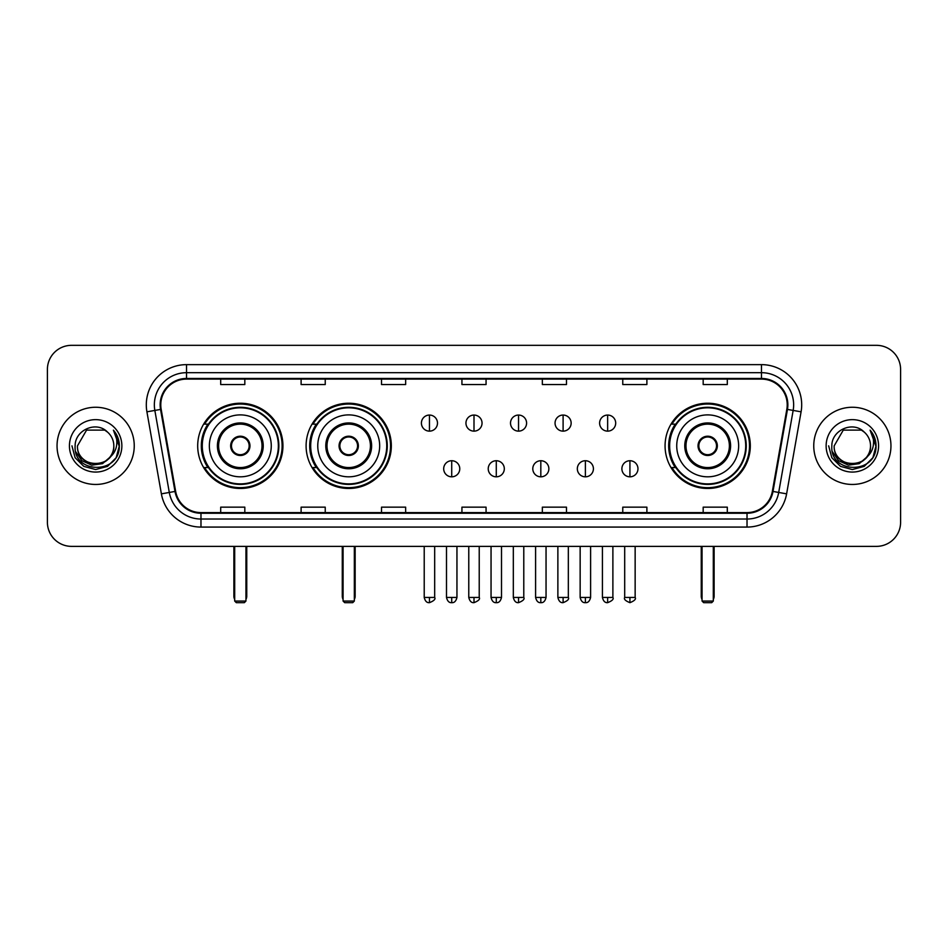 <?xml version="1.0" encoding="UTF-8"?>
<svg xmlns="http://www.w3.org/2000/svg" width="948" height="948" viewBox="0 0 948 948"><rect width="100%" height="100%" fill="white"/><g stroke="black" fill="none" stroke-linecap="round" stroke-linejoin="round"><path stroke-width="1.42" d="M665.069 445.856A42.624 42.624 0 0 0 707.682 488.469A42.624 42.624 0 0 0 750.306 445.856A42.624 42.624 0 0 0 707.682 403.232A42.624 42.624 0 0 0 665.069 445.856M306.097 445.856A42.624 42.624 0 0 0 348.71 488.469A42.624 42.624 0 0 0 391.334 445.856A42.624 42.624 0 0 0 348.71 403.232A42.624 42.624 0 0 0 306.097 445.856M197.694 445.856A42.624 42.624 0 0 0 240.318 488.469A42.624 42.624 0 0 0 282.931 445.856A42.624 42.624 0 0 0 240.318 403.232A42.624 42.624 0 0 0 197.694 445.856M207.92 467.565A38.998 38.998 0 0 1 207.92 424.147M316.312 467.565A38.998 38.998 0 0 1 316.312 424.147M675.284 467.565A38.998 38.998 0 0 1 675.284 424.147M47.4 369.459L47.4 522.253A24.127 24.127 0 0 0 71.527 546.368L876.473 546.368A24.127 24.127 0 0 0 900.6 522.253L900.6 369.459A24.127 24.127 0 0 0 876.473 345.333L71.527 345.333A24.127 24.127 0 0 0 47.4 369.459L47.4 522.253M57.046 445.856A38.595 38.595 0 0 0 95.653 484.452A38.595 38.595 0 0 0 134.249 445.856A38.595 38.595 0 0 0 95.653 407.261A38.595 38.595 0 0 0 57.046 445.856A38.595 38.595 0 0 0 95.653 484.452A38.595 38.595 0 0 0 134.249 445.856A38.595 38.595 0 0 0 95.653 407.261A38.595 38.595 0 0 0 57.046 445.856M813.751 445.856A38.595 38.595 0 0 0 852.347 484.452A38.595 38.595 0 0 0 890.954 445.856A38.595 38.595 0 0 0 852.347 407.261A38.595 38.595 0 0 0 813.751 445.856A38.595 38.595 0 0 0 852.347 484.452A38.595 38.595 0 0 0 890.954 445.856A38.595 38.595 0 0 0 852.347 407.261A38.595 38.595 0 0 0 813.751 445.856M160.781 404.843A25.738 25.738 0 0 1 186.519 379.105L761.481 379.105A25.738 25.738 0 0 1 786.828 409.311L772.359 491.337A25.738 25.738 0 0 1 747.024 512.595L200.976 512.595A25.738 25.738 0 0 1 175.641 491.337L161.172 409.311A25.738 25.738 0 0 1 160.781 404.843M160.141 404.843A26.378 26.378 0 0 0 160.544 409.429L175.001 491.443A26.378 26.378 0 0 0 200.976 513.247L747.024 513.247A26.378 26.378 0 0 0 772.999 491.443L787.456 409.429A26.378 26.378 0 0 0 761.481 378.465L186.519 378.465A26.378 26.378 0 0 0 160.141 404.843M146.916 411.823A40.207 40.207 0 0 1 186.519 364.636L761.481 364.636A40.207 40.207 0 0 1 801.084 411.823L786.615 493.849A40.207 40.207 0 0 1 747.024 527.076L200.976 527.076A40.207 40.207 0 0 1 161.385 493.849L146.916 411.823L154.844 410.425A32.161 32.161 0 0 1 186.519 372.683L761.481 372.683A32.161 32.161 0 0 1 793.156 410.425L778.699 492.45A32.161 32.161 0 0 1 747.024 519.03L200.976 519.03A32.161 32.161 0 0 1 169.301 492.45L154.844 410.425A32.161 32.161 0 0 1 154.346 404.843M876.473 345.333L71.527 345.333M71.527 546.368L876.473 546.368M900.6 522.253L900.6 369.459M772.999 491.443L778.699 492.45L793.156 410.425L801.084 411.823M461.937 379.105L461.937 384.556L486.063 384.556L486.063 379.105M381.523 379.105L381.523 384.556L405.649 384.556L405.649 379.105M301.108 379.105L301.108 384.556L325.235 384.556L325.235 379.105M220.694 379.105L220.694 384.556L244.821 384.556L244.821 379.105M542.351 379.105L542.351 384.556L566.477 384.556L566.477 379.105M622.765 379.105L622.765 384.556L646.891 384.556L646.891 379.105M703.179 379.105L703.179 384.556L727.306 384.556L727.306 379.105M486.063 512.595L486.063 507.156L461.937 507.156L461.937 512.595M405.649 512.595L405.649 507.156L381.523 507.156L381.523 512.595M325.235 512.595L325.235 507.156L301.108 507.156L301.108 512.595M244.821 512.595L244.821 507.156L220.694 507.156L220.694 512.595M566.477 512.595L566.477 507.156L542.351 507.156L542.351 512.595M646.891 512.595L646.891 507.156L622.765 507.156L622.765 512.595M727.306 512.595L727.306 507.156L703.179 507.156L703.179 512.595M109.577 457.529C99.931 470.575 76.527 462.233 77.475 445.856C76.361 469.296 114.933 469.296 113.819 445.856C114.933 469.296 76.361 469.296 77.475 445.856L86.564 430.119L104.73 430.119L107.551 432.122C96.4 420.438 74.928 430.06 75.129 445.856C73.091 473.905 118.571 474.64 119.306 447.219L119.353 445.856C119.282 439.896 117.303 434.658 113.405 430.155C116.367 435.014 117.41 440.251 116.533 445.856C115.68 450.62 113.369 454.519 109.577 457.529A18.178 18.178 0 0 0 113.819 445.856C114.933 469.296 76.361 469.296 77.475 445.856L86.564 430.119M113.819 445.856A18.178 18.178 0 0 0 107.551 432.122M110.738 456.557L102.526 463.655L91.778 465.16L81.883 460.681L75.698 451.746M69.429 445.856A26.212 26.212 0 0 0 95.653 472.068A26.212 26.212 0 0 0 121.865 445.856A26.212 26.212 0 0 0 95.653 419.644A26.212 26.212 0 0 0 69.429 445.856M113.405 430.155L119.341 446.544L118.239 438.675L119.341 446.544L118.239 438.675L119.341 446.544L113.582 430.356L119.341 446.544L113.582 430.356L119.353 445.856L116.177 457.706L107.503 466.38L95.653 469.556L83.803 466.38L75.117 457.706L71.953 445.856M113.582 430.356L119.341 446.555M209.354 445.856A30.964 30.964 0 0 1 240.318 414.892A30.964 30.964 0 0 1 271.27 445.856A30.964 30.964 0 0 1 240.318 476.82A30.964 30.964 0 0 1 209.354 445.856A30.964 30.964 0 0 0 240.318 476.82A30.964 30.964 0 0 0 271.27 445.856M218.609 445.856A21.709 21.709 0 0 0 240.318 467.565A21.709 21.709 0 0 0 262.027 445.856A21.709 21.709 0 0 0 240.318 424.147A21.709 21.709 0 0 0 218.609 445.856M208.406 424.147A38.595 38.595 0 0 0 208.406 467.565M278.357 445.856A38.039 38.039 0 0 0 240.318 407.818A38.039 38.039 0 0 0 202.279 445.856A38.039 38.039 0 0 0 240.318 483.895A38.039 38.039 0 0 0 278.357 445.856M230.66 445.856A9.646 9.646 0 0 0 240.318 455.502A9.646 9.646 0 0 0 249.964 445.856A9.646 9.646 0 0 0 240.318 436.21A9.646 9.646 0 0 0 230.66 445.856M282.125 445.856A41.819 41.819 0 0 1 204.578 467.565L208.453 467.565A38.56 38.56 0 0 0 265.819 474.77A38.56 38.56 0 0 0 265.819 416.942A38.56 38.56 0 0 0 208.453 424.147L204.578 424.147A41.819 41.819 0 0 1 282.125 445.856M230.968 443.439L231.3 443.439A9.326 9.326 0 0 1 249.324 443.439L248.826 443.439A8.84 8.84 0 0 1 240.318 454.696A8.84 8.84 0 0 1 231.81 443.439A8.84 8.84 0 0 1 248.826 443.439L249.656 443.439M249.656 448.262L249.324 448.262A9.326 9.326 0 0 1 231.3 448.262L230.968 448.262M234.689 546.368L234.689 601.056L245.947 601.056L245.947 546.368M234.689 601.056L236.289 602.667L244.335 602.667L245.947 601.056M317.758 445.856A30.964 30.964 0 0 1 348.71 414.892A30.964 30.964 0 0 1 379.674 445.856A30.964 30.964 0 0 1 348.71 476.82A30.964 30.964 0 0 1 317.758 445.856A30.964 30.964 0 0 0 348.71 476.82A30.964 30.964 0 0 0 379.674 445.856M327.001 445.856A21.709 21.709 0 0 0 348.71 467.565A21.709 21.709 0 0 0 370.431 445.856A21.709 21.709 0 0 0 348.71 424.147A21.709 21.709 0 0 0 327.001 445.856M316.798 424.147A38.595 38.595 0 0 0 316.798 467.565M386.748 445.856A38.039 38.039 0 0 0 348.71 407.818A38.039 38.039 0 0 0 310.683 445.856A38.039 38.039 0 0 0 348.71 483.895A38.039 38.039 0 0 0 386.748 445.856M339.064 445.856A9.646 9.646 0 0 0 348.71 455.502A9.646 9.646 0 0 0 358.368 445.856A9.646 9.646 0 0 0 348.71 436.21A9.646 9.646 0 0 0 339.064 445.856M390.529 445.856A41.819 41.819 0 0 1 312.982 467.565L316.857 467.565A38.56 38.56 0 0 0 374.223 474.77A38.56 38.56 0 0 0 374.223 416.942A38.56 38.56 0 0 0 316.857 424.147L312.982 424.147A41.819 41.819 0 0 1 390.529 445.856M339.372 443.439L339.704 443.439A9.326 9.326 0 0 1 357.728 443.439L357.23 443.439A8.84 8.84 0 0 1 348.71 454.696A8.84 8.84 0 0 1 340.202 443.439A8.84 8.84 0 0 1 357.23 443.439L358.06 443.439M358.06 448.262L357.728 448.262A9.326 9.326 0 0 1 339.704 448.262L339.372 448.262M343.081 546.368L343.081 601.056L354.339 601.056L354.339 546.368M343.081 601.056L344.693 602.667L352.739 602.667L354.339 601.056M676.73 445.856A30.964 30.964 0 0 1 707.682 414.892A30.964 30.964 0 0 1 738.646 445.856A30.964 30.964 0 0 1 707.682 476.82A30.964 30.964 0 0 1 676.73 445.856A30.964 30.964 0 0 0 707.682 476.82A30.964 30.964 0 0 0 738.646 445.856M685.973 445.856A21.709 21.709 0 0 0 707.682 467.565A21.709 21.709 0 0 0 729.391 445.856A21.709 21.709 0 0 0 707.682 424.147A21.709 21.709 0 0 0 685.973 445.856M675.77 424.147A38.595 38.595 0 0 0 675.77 467.565M745.721 445.856A38.039 38.039 0 0 0 707.682 407.818A38.039 38.039 0 0 0 669.644 445.856A38.039 38.039 0 0 0 707.682 483.895A38.039 38.039 0 0 0 745.721 445.856M698.036 445.856A9.646 9.646 0 0 0 707.682 455.502A9.646 9.646 0 0 0 717.34 445.856A9.646 9.646 0 0 0 707.682 436.21A9.646 9.646 0 0 0 698.036 445.856M749.501 445.856A41.819 41.819 0 0 1 671.942 467.565L675.817 467.565A38.56 38.56 0 0 0 733.195 474.77A38.56 38.56 0 0 0 733.195 416.942A38.56 38.56 0 0 0 675.817 424.147L671.942 424.147A41.819 41.819 0 0 1 749.501 445.856M698.344 443.439L698.676 443.439A9.326 9.326 0 0 1 716.7 443.439L716.19 443.439A8.84 8.84 0 0 1 707.682 454.696A8.84 8.84 0 0 1 699.174 443.439A8.84 8.84 0 0 1 716.19 443.439L717.032 443.439M717.032 448.262L716.19 448.262A8.84 8.84 0 0 1 699.174 448.262L698.344 448.262M716.19 448.262L716.7 448.262A9.326 9.326 0 0 1 698.676 448.262L699.174 448.262M702.053 546.368L702.053 601.056L713.311 601.056L713.311 546.368M702.053 601.056L703.665 602.667L711.711 602.667L713.311 601.056M429.456 415.058A8.046 8.046 0 0 0 421.41 423.092A8.046 8.046 0 0 0 429.456 431.139A8.046 8.046 0 0 0 437.49 423.092A8.046 8.046 0 0 0 429.456 415.058L429.456 431.139A8.046 8.046 0 0 0 437.49 423.092A8.046 8.046 0 0 0 429.456 415.058M474 415.058A8.046 8.046 0 0 0 465.954 423.092A8.046 8.046 0 0 0 474 431.139A8.046 8.046 0 0 0 482.046 423.092A8.046 8.046 0 0 0 474 415.058L474 431.139A8.046 8.046 0 0 0 482.046 423.092A8.046 8.046 0 0 0 474 415.058M518.544 415.058A8.046 8.046 0 0 0 510.51 423.092A8.046 8.046 0 0 0 518.544 431.139A8.046 8.046 0 0 0 526.59 423.092A8.046 8.046 0 0 0 518.544 415.058L518.544 431.139A8.046 8.046 0 0 0 526.59 423.092A8.046 8.046 0 0 0 518.544 415.058M563.1 415.058A8.046 8.046 0 0 0 555.054 423.092A8.046 8.046 0 0 0 563.1 431.139A8.046 8.046 0 0 0 571.146 423.092A8.046 8.046 0 0 0 563.1 415.058L563.1 431.139A8.046 8.046 0 0 0 571.146 423.092A8.046 8.046 0 0 0 563.1 415.058M607.644 415.058A8.046 8.046 0 0 0 599.61 423.092A8.046 8.046 0 0 0 607.644 431.139A8.046 8.046 0 0 0 615.69 423.092A8.046 8.046 0 0 0 607.644 415.058L607.644 431.139A8.046 8.046 0 0 0 615.69 423.092A8.046 8.046 0 0 0 607.644 415.058M451.722 460.728A8.046 8.046 0 0 0 443.688 468.774A8.046 8.046 0 0 0 451.722 476.82A8.046 8.046 0 0 0 459.768 468.774A8.046 8.046 0 0 0 451.722 460.728L451.722 476.82A8.046 8.046 0 0 0 459.768 468.774A8.046 8.046 0 0 0 451.722 460.728M496.278 460.728A8.046 8.046 0 0 0 488.232 468.774A8.046 8.046 0 0 0 496.278 476.82A8.046 8.046 0 0 0 504.312 468.774A8.046 8.046 0 0 0 496.278 460.728L496.278 476.82A8.046 8.046 0 0 0 504.312 468.774A8.046 8.046 0 0 0 496.278 460.728M540.822 460.728A8.046 8.046 0 0 0 532.788 468.774A8.046 8.046 0 0 0 540.822 476.82A8.046 8.046 0 0 0 548.868 468.774A8.046 8.046 0 0 0 540.822 460.728L540.822 476.82A8.046 8.046 0 0 0 548.868 468.774A8.046 8.046 0 0 0 540.822 460.728M585.378 460.728A8.046 8.046 0 0 0 577.332 468.774A8.046 8.046 0 0 0 585.378 476.82A8.046 8.046 0 0 0 593.412 468.774A8.046 8.046 0 0 0 585.378 460.728L585.378 476.82A8.046 8.046 0 0 0 593.412 468.774A8.046 8.046 0 0 0 585.378 460.728M629.922 460.728A8.046 8.046 0 0 0 621.888 468.774A8.046 8.046 0 0 0 629.922 476.82A8.046 8.046 0 0 0 637.968 468.774A8.046 8.046 0 0 0 629.922 460.728L629.922 476.82A8.046 8.046 0 0 0 637.968 468.774A8.046 8.046 0 0 0 629.922 460.728M870.525 445.856C871.639 469.296 833.067 469.296 834.181 445.856L843.27 430.119L861.436 430.119L864.256 432.122C853.105 420.438 831.633 430.06 831.834 445.856C829.784 473.905 875.277 474.64 876.011 447.219L876.047 445.856C875.988 439.896 873.997 434.658 870.098 430.155C873.072 435.014 874.115 440.251 873.238 445.856C872.385 450.62 870.063 454.519 866.282 457.529A18.178 18.178 0 0 0 870.525 445.856C871.639 469.296 833.067 469.296 834.181 445.856C833.067 469.296 871.639 469.296 870.525 445.856A18.178 18.178 0 0 0 864.256 432.122M866.282 457.529C856.625 470.575 833.233 462.233 834.181 445.856M867.432 456.557L859.232 463.655L848.472 465.16L838.577 460.681L832.403 451.746M826.135 445.856A26.212 26.212 0 0 0 852.347 472.068A26.212 26.212 0 0 0 878.571 445.856A26.212 26.212 0 0 0 852.347 419.644A26.212 26.212 0 0 0 826.135 445.856M870.098 430.155L876.047 446.544L874.933 438.675L876.047 446.544L874.933 438.675L876.047 446.544L870.276 430.356L876.047 446.544L870.276 430.356L876.047 445.856L872.883 457.706L864.197 466.38L852.347 469.556L840.497 466.38L831.823 457.706L828.647 445.856M870.276 430.356L876.047 446.555M761.481 364.636L761.481 378.465M154.844 410.425L160.544 409.429M200.976 527.076L200.976 513.247M747.024 513.247L747.024 527.076M161.385 493.849L175.001 491.443M787.456 409.429L793.156 410.425M186.519 364.636L186.519 378.465M778.699 492.45L786.615 493.849M263.236 445.856A22.918 22.918 0 0 0 240.318 422.938A22.918 22.918 0 0 0 217.4 445.856A22.918 22.918 0 0 0 240.318 468.774A22.918 22.918 0 0 0 263.236 445.856M233.883 546.368L233.883 596.233L234.689 596.233M245.947 596.233L246.753 596.233L246.753 546.368M371.628 445.856A22.918 22.918 0 0 0 348.71 422.938A22.918 22.918 0 0 0 325.792 445.856A22.918 22.918 0 0 0 348.71 468.774A22.918 22.918 0 0 0 371.628 445.856M342.275 546.368L342.275 596.233L343.081 596.233M354.339 596.233L355.144 596.233L355.144 546.368M730.6 445.856A22.918 22.918 0 0 0 707.682 422.938A22.918 22.918 0 0 0 684.764 445.856A22.918 22.918 0 0 0 707.682 468.774A22.918 22.918 0 0 0 730.6 445.856M701.247 546.368L701.247 596.233L702.053 596.233M713.311 596.233L714.117 596.233L714.117 546.368M429.456 597.441L424.218 597.441C425.131 601.162 426.873 602.904 429.456 602.667L429.456 597.441L434.682 597.441L434.682 546.368M474 597.441L468.774 597.441C469.687 601.162 471.429 602.904 474 602.667L474 597.441L479.226 597.441L479.226 546.368M518.544 597.441L513.318 597.441C514.231 601.162 515.973 602.904 518.544 602.667L518.544 597.441L523.782 597.441L523.782 546.368M563.1 597.441L557.874 597.441C558.787 601.162 560.529 602.904 563.1 602.667L563.1 597.441L568.326 597.441L568.326 546.368M607.644 597.441L602.418 597.441C603.331 601.162 605.073 602.904 607.644 602.667L607.644 597.441L612.882 597.441L612.882 546.368M451.722 597.441L446.496 597.441C447.409 601.162 449.151 602.904 451.722 602.667L451.722 597.441L456.948 597.441L456.948 546.368M496.278 597.441L491.052 597.441C491.965 601.162 493.707 602.904 496.278 602.667L496.278 597.441L501.504 597.441L501.504 546.368M540.822 597.441L535.596 597.441C536.509 601.162 538.251 602.904 540.822 602.667L540.822 597.441L546.048 597.441L546.048 546.368M585.378 597.441L580.152 597.441C581.065 601.162 582.807 602.904 585.378 602.667L585.378 597.441L590.604 597.441L590.604 546.368M629.922 597.441L624.696 597.441C623.642 599.112 625.384 600.854 629.922 602.667L629.922 597.441L635.148 597.441L635.148 546.368M233.883 596.233A6.435 6.435 0 0 0 234.689 599.349M245.947 599.349A6.435 6.435 0 0 0 246.753 596.233M342.275 596.233A6.435 6.435 0 0 0 343.081 599.349M354.339 599.349A6.435 6.435 0 0 0 355.144 596.233M701.247 596.233A6.435 6.435 0 0 0 702.053 599.349M713.311 599.349A6.435 6.435 0 0 0 714.117 596.233M424.218 597.441L424.218 546.368M434.682 597.441C435.736 599.112 433.994 600.854 429.456 602.667M468.774 597.441L468.774 546.368M479.226 597.441C480.292 599.112 478.55 600.854 474 602.667M513.318 597.441L513.318 546.368M523.782 597.441C524.837 599.112 523.095 600.854 518.544 602.667M557.874 597.441L557.874 546.368M568.326 597.441C569.393 599.112 567.651 600.854 563.1 602.667M602.418 597.441L602.418 546.368M612.882 597.441C613.937 599.112 612.195 600.854 607.644 602.667M446.496 597.441L446.496 546.368M456.948 597.441C456.035 601.162 454.293 602.904 451.722 602.667M491.052 597.441L491.052 546.368M501.504 597.441C500.591 601.162 498.849 602.904 496.278 602.667M535.596 597.441L535.596 546.368M546.048 597.441C545.136 601.162 543.394 602.904 540.822 602.667M580.152 597.441L580.152 546.368M590.604 597.441C589.692 601.162 587.95 602.904 585.378 602.667M624.696 597.441L624.696 546.368M635.148 597.441C636.215 599.112 634.473 600.854 629.922 602.667"/></g></svg>
